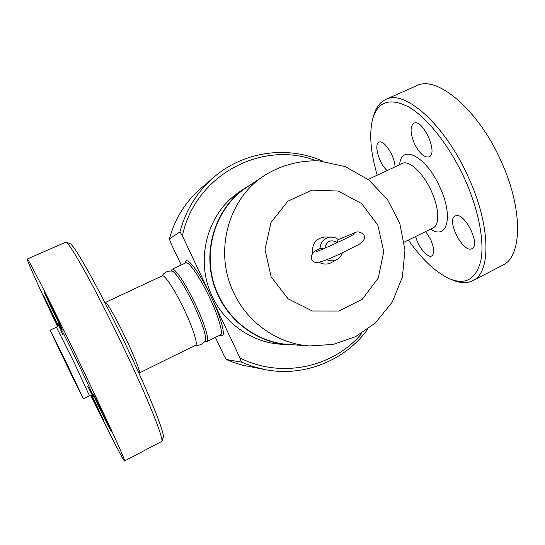 <?xml version="1.0" encoding="UTF-8"?>
<svg xmlns="http://www.w3.org/2000/svg" width="545" height="545" viewBox="0 0 545 545"><rect width="100%" height="100%" fill="white"/><g stroke="black" fill="none" stroke-linecap="round" stroke-linejoin="round"><path stroke-width="0.82" d="M171.879 271.103L171.968 271.11C175.129 271.226 185.402 286.983 194.006 305.316C202.685 324.282 206.487 336.006 205.397 340.489L205.315 340.632M195.573 345.176L195.628 345.142C198.101 344.317 193.025 328.138 184.353 309.942C175.17 290.403 164.467 274.128 162.233 275.859L104.947 302.659M90.749 395.411C108.945 432.539 124.015 461.962 124.587 460.975C126.018 461.622 106.541 418.805 80.34 364.339C52.177 305.704 27.332 256.702 27.25 259.032C26.255 259.134 39.867 289.197 57.491 326.407M52.872 311.127L44.22 292.161C44.22 290.955 63.091 330.222 62.103 329.378L52.872 311.127M57.899 325.794L43.682 295.758L58.104 325.263M92.016 395.65L103.857 420.801L91.301 395.445M93.454 394.6C94.292 395.193 112.107 432.124 111.262 431.504C111.255 432.696 92.636 394.192 93.386 394.546L93.454 394.6M67.907 365.927L50.263 330.107C49.384 329.282 83.596 400.262 83.351 398.749L67.907 365.927M66.49 364.019L71.681 374.565L66.49 364.019M163.173 437.478L163.268 437.185C164.985 433.548 148.465 392.236 124.744 342.703C99.265 289.191 73.882 243.976 69.971 243.622L69.801 243.56M27.25 259.032L65.877 242.13C69.665 242.382 95.661 288.973 121.985 344.229C146.482 395.363 163.589 437.798 161.885 441.307L124.587 460.975M204.913 341.225L206.936 341.579C209.73 340.618 204.647 323.641 195.594 304.628C186.015 284.211 174.638 267.336 172.07 269.25L171.123 271.035M324.656 248.268L320.126 248.357L315.569 250.87C311.917 252.246 310.05 258.439 312.462 260.721C315.412 264.121 321.427 262.424 338.472 254.658L358.923 244.426C362.493 242.184 364.373 239.827 364.564 237.354C364.762 233.696 358.617 230.644 355.442 232.463L338.356 239.548L336.626 242.92M312.598 253.105C311.835 243.778 315.868 238.41 324.691 237.007L325.324 237.007M332.075 262.268L331.524 262.588C327.443 264.638 323.349 264.563 319.227 262.363M309.608 345.946L288.83 344.495C259.597 342.689 231.502 323.376 218.572 295.458C200.083 257.867 213.34 208.878 246.831 187.316L264.114 175.694C280.396 165.523 298.483 160.366 318.934 160.864L345.271 166.627L368.747 179.918L387.42 199.45L399.812 223.511L404.955 250.094L402.408 277.017L392.284 302.046L375.328 323.008L355.592 336.653L333.281 344.406L309.608 345.946C278.12 344.004 247.757 323.069 233.757 292.788C213.735 251.994 228.028 198.905 264.114 175.694M181.199 264.986L170.926 243.234L169.4 238.996C174.938 218.668 185.45 201.779 200.941 188.325L213.872 177.248C197.215 191.711 185.906 209.92 179.952 231.877L182.425 235.924C194.803 175.122 262.104 139.615 316.114 160.727M215.411 337.389L223.968 355.483L226.345 359.516L234.112 362.629L242.075 365.061L265.286 369.66C304.301 377.256 345.046 360.449 367.766 329.194M322.872 161.204C287.59 145.447 243.894 151.203 213.872 177.248M362.146 332.975C333.704 367.344 281.602 379.054 239.991 357.949L182.425 235.924M295.799 344.978L280.586 344.215C252.172 342.423 224.922 323.682 212.373 296.63C194.442 260.183 207.291 212.679 239.82 191.67L252.628 183.42M239.991 357.949L241.401 362.125L226.345 359.516M241.401 362.125L253.159 366.615L265.286 369.66M179.952 231.877L169.4 238.996M288.666 344.787C259.372 342.941 231.23 323.573 218.266 295.594C199.736 257.908 212.993 208.803 246.538 187.139M414.384 143.539C410.133 133.116 409.976 126.351 413.907 123.238C422.682 118.163 438.616 153.533 429.079 156.858C424.276 157.846 419.378 153.411 414.384 143.539M387.114 170.571C379.272 163.943 373.509 144.057 379.013 142.211C383.83 139.179 395.132 156.504 395.002 166.879M425.774 231.489L430.727 239.657C434.276 248.173 434.644 253.589 431.817 255.912C427.777 258.5 418.172 246.844 415.637 236.496M455.838 215.745C464.749 212.257 480.894 245.052 471.997 248.602C463.413 253.99 445.858 219.928 455.164 215.997L455.838 215.745M502.149 265.49L503.049 265.02C522.171 256.218 523.248 209.212 501.093 161.184C478.094 109.089 436.559 74.917 416.618 85.701L416.223 85.878M451.757 279.68C460.028 283.366 467.181 283.632 473.217 280.471C491.106 272.323 490.766 225.548 468.305 177.016C444.918 124.403 404.485 89.169 385.928 99.36C379.736 102.208 375.525 108.046 373.291 116.882M377.229 175.204C370.716 153.002 369.115 134.547 372.433 119.825C377.467 101.554 389.586 97.276 408.791 106.997C427.287 117.713 449.673 145.897 464.565 178.651C478.687 209.73 484.662 241.653 480.847 260.646C475.942 279.503 465.301 285.457 448.917 278.515C435.278 271.996 421.769 259.182 408.396 240.066M87.711 386.262C98.829 408.409 92.848 393.899 77.281 361.58C60.904 327.456 51.734 310.65 62.866 334.712M58.145 323.948C58.771 324.493 58.199 325.583 56.435 327.211L74.277 362.861L89.462 395.738C91.86 395.397 93.072 395.636 93.1 396.46M139.322 372.95L139.357 372.937C140.76 372.644 134.54 356.703 125.677 338.2C116.242 318.355 106.466 301.269 105.389 302.468M172.07 269.25L185.743 262.86C188.59 260.817 200.192 277.487 209.702 297.836C218.709 316.768 223.511 333.799 220.459 334.896L220.384 334.93M324.868 248.179C326.618 241.115 330.692 239.166 337.103 242.348M331.483 237.007L330.87 237.007C324.336 237.784 320.712 241.585 319.997 248.418M336.381 255.598L334.896 256.259M326.809 259.686C330.236 261.246 333.595 261.184 336.878 259.509L337.409 259.202M271.11 276.805L265.006 249.44L271.035 222.408L287.835 201.241L311.842 190.123L338.145 191.036L361.614 203.564L377.821 225.126L383.755 251.592L378.298 277.943L362.377 299.164L338.895 311.031L312.367 310.997L288.087 298.817L271.11 276.805M220.146 335.052C226.747 339.971 222.585 320.807 211.303 297.141C199.586 271.996 185.681 254.154 185.457 262.99M368.147 179.455L402.264 163.48C408.988 159.712 423.158 172.772 431.299 191.022C439.181 207.931 439.835 224.901 433.261 227.79L433.105 227.865M430.598 229.104C447.043 240.515 453.767 216.638 439.91 187.248C426.115 155.918 401.011 143.505 399.662 164.699M205.397 340.482C203.013 344.106 199.674 345.7 195.376 345.271M171.961 271.11C167.669 270.729 164.352 272.35 162.008 275.961M50.263 330.107L56.435 327.211M83.351 398.749L89.462 395.738M69.971 243.622L65.877 242.13M163.268 437.185L161.885 441.307M195.628 345.149L138.914 373.175M220.493 334.875L206.936 341.579M338.363 239.555L335.904 238.042L333.159 237.184L324.691 237.007M342.355 252.866C341.368 255.789 339.542 258.003 336.878 259.509L331.524 262.588M316.052 251.586C317.456 251.879 350.217 236.973 354.945 233.628M433.186 227.83L404.233 242.123M416.618 85.701L385.928 99.36M503.049 265.02L473.217 280.471"/></g></svg>
